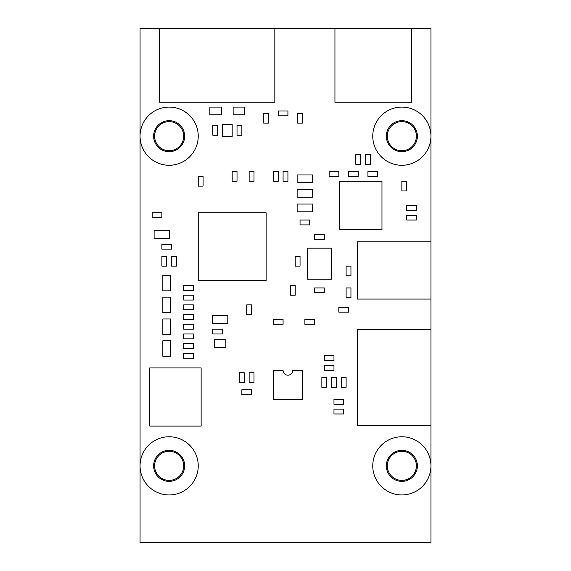 <?xml version="1.0" encoding="UTF-8"?>
<svg xmlns="http://www.w3.org/2000/svg" width="571" height="571" viewBox="0 0 571 571"><rect width="100%" height="100%" fill="white"/><g stroke="black" fill="none" stroke-linecap="round" stroke-linejoin="round"><path stroke-width="0.86" d="M159.452 28.55L140.059 28.55L140.059 542.45L430.941 542.45L430.941 28.55L159.452 28.55L159.452 102.245L274.837 102.245L274.837 28.55M198.237 465.85A29.085 29.085 0 0 0 169.144 436.765A29.085 29.085 0 0 0 140.059 465.85A29.085 29.085 0 0 0 169.144 494.936A29.085 29.085 0 0 0 198.237 465.85M430.941 465.85A29.085 29.085 0 0 0 401.856 436.765A29.085 29.085 0 0 0 372.763 465.85A29.085 29.085 0 0 0 401.856 494.936A29.085 29.085 0 0 0 430.941 465.85M198.237 136.176A29.085 29.085 0 0 0 169.144 107.091A29.085 29.085 0 0 0 140.059 136.176A29.085 29.085 0 0 0 169.144 165.269A29.085 29.085 0 0 0 198.237 136.176M430.941 136.176A29.085 29.085 0 0 0 401.856 107.091A29.085 29.085 0 0 0 372.763 136.176A29.085 29.085 0 0 0 401.856 165.269A29.085 29.085 0 0 0 430.941 136.176M183.691 465.85A14.546 14.546 0 0 0 169.144 451.304A14.546 14.546 0 0 0 154.598 465.85A14.546 14.546 0 0 0 169.144 480.397A14.546 14.546 0 0 0 183.691 465.85M416.402 465.85A14.546 14.546 0 0 0 401.856 451.304A14.546 14.546 0 0 0 387.309 465.85A14.546 14.546 0 0 0 401.856 480.397A14.546 14.546 0 0 0 416.402 465.85M183.691 136.176A14.546 14.546 0 0 0 169.144 121.637A14.546 14.546 0 0 0 154.598 136.176A14.546 14.546 0 0 0 169.144 150.723A14.546 14.546 0 0 0 183.691 136.176M416.402 136.176A14.546 14.546 0 0 0 401.856 121.637A14.546 14.546 0 0 0 387.309 136.176A14.546 14.546 0 0 0 401.856 150.723A14.546 14.546 0 0 0 416.402 136.176M386.339 465.85A15.517 15.517 0 0 0 401.856 481.367A15.517 15.517 0 0 0 417.365 465.85A15.517 15.517 0 0 0 401.856 450.333A15.517 15.517 0 0 0 386.339 465.85M153.635 465.85A15.517 15.517 0 0 0 169.144 481.367A15.517 15.517 0 0 0 184.661 465.85A15.517 15.517 0 0 0 169.144 450.333A15.517 15.517 0 0 0 153.635 465.85M386.339 136.176A15.517 15.517 0 0 0 401.856 151.693A15.517 15.517 0 0 0 417.365 136.176A15.517 15.517 0 0 0 401.856 120.667A15.517 15.517 0 0 0 386.339 136.176M153.635 136.176A15.517 15.517 0 0 0 169.144 151.693A15.517 15.517 0 0 0 184.661 136.176A15.517 15.517 0 0 0 169.144 120.667A15.517 15.517 0 0 0 153.635 136.176M300.046 224.895L309.739 224.895L309.739 220.049L300.046 220.049L300.046 224.895M171.571 244.288L161.871 244.288L161.871 249.142L171.571 249.142L171.571 244.288M358.224 171.571L348.524 171.571L348.524 176.418L358.224 176.418L358.224 171.571M401.856 181.264L401.856 190.964L406.702 190.964L406.702 181.264L401.856 181.264M297.134 182.72L312.651 182.72L312.651 174.962L297.134 174.962L297.134 182.72M430.941 329.617L357.253 329.617L357.253 425.609L430.941 425.609M334.949 28.55L334.949 102.245L411.548 102.245L411.548 28.55M430.941 241.868L357.253 241.868L357.253 299.076L430.941 299.076M339.317 181.264L339.317 229.749L381.978 229.749L381.978 181.264L339.317 181.264M343.678 409.129L333.978 409.129L333.978 413.975L343.678 413.975L343.678 409.129M290.346 285.5L290.346 295.193L295.193 295.193L295.193 285.5L290.346 285.5M304.893 324.285L314.585 324.285L314.585 319.439L304.893 319.439L304.893 324.285M237.022 125.513L237.022 135.206L241.868 135.206L241.868 125.513L237.022 125.513M212.776 125.513L212.776 135.206L217.63 135.206L217.63 125.513L212.776 125.513M239.442 372.763L239.442 382.463L244.288 382.463L244.288 372.763L239.442 372.763M161.871 256.415L161.871 266.107L166.718 266.107L166.718 256.415L161.871 256.415M193.383 295.193L183.691 295.193L183.691 300.046L193.383 300.046L193.383 295.193M193.383 314.585L183.691 314.585L183.691 319.439L193.383 319.439L193.383 314.585M193.383 333.978L183.691 333.978L183.691 338.831L193.383 338.831L193.383 333.978M295.193 256.415L295.193 266.107L300.046 266.107L300.046 256.415L295.193 256.415M360.644 164.298L360.644 154.598L355.797 154.598L355.797 164.298L360.644 164.298M370.343 164.298L370.343 154.598L365.497 154.598L365.497 164.298L370.343 164.298M287.927 181.264L287.927 171.571L283.073 171.571L283.073 181.264L287.927 181.264M233.139 114.85L244.773 114.85L244.773 107.091L233.139 107.091L233.139 114.85M162.842 275.322L162.842 290.832L170.601 290.832L170.601 275.322L162.842 275.322M162.842 340.766L162.842 356.283L170.601 356.283L170.601 340.766L162.842 340.766M225.866 339.802L214.232 339.802L214.232 347.553L225.866 347.553L225.866 339.802M297.134 197.266L312.651 197.266L312.651 189.508L297.134 189.508L297.134 197.266M237.022 181.264L237.022 171.571L232.169 171.571L232.169 181.264L237.022 181.264M348.524 307.319L338.831 307.319L338.831 312.166L348.524 312.166L348.524 307.319M350.951 275.807L350.951 266.107L346.105 266.107L346.105 275.807L350.951 275.807M297.619 113.393L297.619 123.086L302.466 123.086L302.466 113.393L297.619 113.393M287.927 110.967L278.227 110.967L278.227 115.813L287.927 115.813L287.927 110.967M324.285 370.343L333.978 370.343L333.978 365.497L324.285 365.497L324.285 370.343M324.285 360.644L333.978 360.644L333.978 355.797L324.285 355.797L324.285 360.644M183.691 348.524L193.383 348.524L193.383 343.678L183.691 343.678L183.691 348.524M183.691 290.346L193.383 290.346L193.383 285.5L183.691 285.5L183.691 290.346M176.418 266.107L176.418 256.415L171.571 256.415L171.571 266.107L176.418 266.107M324.285 287.927L314.585 287.927L314.585 292.773L324.285 292.773L324.285 287.927M246.715 304.893L246.715 314.585L251.561 314.585L251.561 304.893L246.715 304.893M212.291 323.314L227.808 323.314L227.808 315.556L212.291 315.556L212.291 323.314M314.585 239.442L324.285 239.442L324.285 234.595L314.585 234.595L314.585 239.442M183.691 309.739L193.383 309.739L193.383 304.893L183.691 304.893L183.691 309.739M183.691 329.132L193.383 329.132L193.383 324.285L183.691 324.285L183.691 329.132M253.988 382.463L253.988 372.763L249.142 372.763L249.142 382.463L253.988 382.463M326.712 387.309L326.712 377.617L321.858 377.617L321.858 387.309L326.712 387.309M346.105 287.927L346.105 297.619L350.951 297.619L350.951 287.927L346.105 287.927M263.681 113.393L263.681 123.086L268.534 123.086L268.534 113.393L263.681 113.393M331.558 279.198L331.558 248.171L307.319 248.171L307.319 279.198L331.558 279.198M253.988 181.264L253.988 171.571L249.142 171.571L249.142 181.264L253.988 181.264M338.831 171.571L329.132 171.571L329.132 176.418L338.831 176.418L338.831 171.571M222.476 136.419L232.169 136.419L232.169 124.3L222.476 124.3L222.476 136.419M162.842 318.953L162.842 334.463L170.601 334.463L170.601 318.953L162.842 318.953M162.842 297.134L162.842 312.651L170.601 312.651L170.601 297.134L162.842 297.134M221.505 107.091L209.871 107.091L209.871 114.85L221.505 114.85L221.505 107.091M278.227 181.264L278.227 171.571L273.381 171.571L273.381 181.264L278.227 181.264M416.402 215.203L406.702 215.203L406.702 220.049L416.402 220.049L416.402 215.203M416.402 205.503L406.702 205.503L406.702 210.356L416.402 210.356L416.402 205.503M222.476 329.132L212.776 329.132L212.776 333.978L222.476 333.978L222.476 329.132M193.383 353.37L183.691 353.37L183.691 358.224L193.383 358.224L193.383 353.37M251.561 389.736L241.868 389.736L241.868 394.582L251.561 394.582L251.561 389.736M273.381 324.285L283.073 324.285L283.073 319.439L273.381 319.439L273.381 324.285M346.105 387.309L346.105 377.617L341.251 377.617L341.251 387.309L346.105 387.309M331.558 377.617L331.558 387.309L336.405 387.309L336.405 377.617L331.558 377.617M343.678 399.429L333.978 399.429L333.978 404.282L343.678 404.282L343.678 399.429M198.237 280.654L266.107 280.654L266.107 212.776L198.237 212.776L198.237 280.654M273.381 370.343L273.381 399.429L302.466 399.429L302.466 370.343L292.773 370.343A4.846 4.846 0 0 1 287.927 375.19A4.846 4.846 0 0 1 283.073 370.343L273.381 370.343M149.752 367.917L149.752 426.094L201.142 426.094L201.142 367.917L149.752 367.917M297.134 211.805L312.651 211.805L312.651 204.054L297.134 204.054L297.134 211.805M203.083 186.11L203.083 176.418L198.237 176.418L198.237 186.11L203.083 186.11M367.917 176.418L377.617 176.418L377.617 171.571L367.917 171.571L367.917 176.418M169.63 230.72L154.113 230.72L154.113 238.471L169.63 238.471L169.63 230.72M161.871 212.776L152.179 212.776L152.179 217.63L161.871 217.63L161.871 212.776"/></g></svg>
